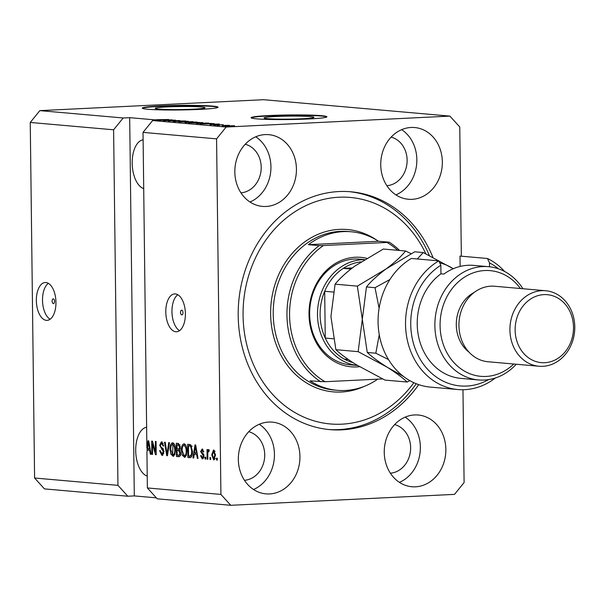 <?xml version="1.0" encoding="UTF-8"?>
<svg xmlns="http://www.w3.org/2000/svg" width="605" height="605" viewBox="0 0 605 605"><rect width="100%" height="100%" fill="white"/><g stroke="black" fill="none" stroke-linecap="round" stroke-linejoin="round"><path stroke-width="0.91" d="M53.316 298.87A2.367 1.225 -92.8 0 0 53.225 298.87A2.367 1.225 -92.8 0 0 52.121 301.207A2.367 1.225 -92.8 0 0 53.369 303.597A2.367 1.225 -92.8 0 0 53.459 303.604A2.367 1.225 -92.8 0 0 54.563 301.26A2.367 1.225 -92.8 0 0 53.316 298.87M45.919 282.535A18.952 9.778 -92.8 0 0 45.224 282.52A18.952 9.778 -92.8 0 0 36.36 301.252A18.952 9.778 -92.8 0 0 46.381 320.355A18.952 9.778 -92.8 0 0 47.077 320.37A18.952 9.778 -92.8 0 0 55.94 301.638A18.952 9.778 -92.8 0 0 45.919 282.535M48.355 283.337A18.952 9.778 -92.8 0 0 42.547 301.623A18.952 9.778 -92.8 0 0 50.109 319.251M181.727 310.176A2.367 1.225 -92.8 0 0 181.644 310.176A2.367 1.225 -92.8 0 0 180.532 312.52A2.367 1.225 -92.8 0 0 181.787 314.902A2.367 1.225 -92.8 0 0 181.871 314.91A2.367 1.225 -92.8 0 0 182.982 312.566A2.367 1.225 -92.8 0 0 181.727 310.176M175.367 293.932A18.952 9.778 -92.8 0 0 174.671 293.917A18.952 9.778 -92.8 0 0 165.808 312.649A18.952 9.778 -92.8 0 0 175.828 331.752A18.952 9.778 -92.8 0 0 176.524 331.767A18.952 9.778 -92.8 0 0 185.387 313.035A18.952 9.778 -92.8 0 0 175.367 293.932M177.802 294.733A18.952 9.778 -92.8 0 0 171.994 313.019A18.952 9.778 -92.8 0 0 179.556 330.655M167.245 106.911A24.934 1.512 -0.7 0 0 155.213 108.355A24.934 1.512 -0.7 0 0 167.91 109.52A24.934 1.512 -0.7 0 0 193.055 109.187A24.934 1.512 -0.7 0 0 205.087 107.743A24.934 1.512 -0.7 0 0 192.39 106.586A24.934 1.512 -0.7 0 0 167.245 106.911M276.099 116.5A24.934 1.512 -0.7 0 0 264.067 117.937A24.934 1.512 -0.7 0 0 276.765 119.102A24.934 1.512 -0.7 0 0 301.91 118.769A24.934 1.512 -0.7 0 0 313.935 117.332A24.934 1.512 -0.7 0 0 301.237 116.168A24.934 1.512 -0.7 0 0 276.099 116.5M269.384 115.532A37.896 2.299 -0.7 0 0 251.098 117.718A37.896 2.299 -0.7 0 0 270.397 119.487A37.896 2.299 -0.7 0 0 308.611 118.981A37.896 2.299 -0.7 0 0 326.889 116.795A37.896 2.299 -0.7 0 0 307.597 115.026A37.896 2.299 -0.7 0 0 269.384 115.532M326.768 116.984A37.896 2.299 -0.7 0 0 269.391 115.91A37.896 2.299 -0.7 0 0 251.234 117.907M160.529 105.943A37.896 2.299 -0.7 0 0 142.251 108.136A37.896 2.299 -0.7 0 0 161.543 109.898A37.896 2.299 -0.7 0 0 199.756 109.399A37.896 2.299 -0.7 0 0 218.042 107.206A37.896 2.299 -0.7 0 0 198.743 105.444A37.896 2.299 -0.7 0 0 160.529 105.943M217.913 107.403A37.896 2.299 -0.7 0 0 160.537 106.321A37.896 2.299 -0.7 0 0 142.379 108.325M143.113 139.8A24.631 12.713 -92.8 0 0 132.192 163.221A24.631 12.713 -92.8 0 0 143.71 188.616M146.629 427.274A24.631 12.713 -92.8 0 0 135.709 450.695A24.631 12.713 -92.8 0 0 147.227 476.09M147.159 447.965L147.098 451.164M265.187 134.597A36.005 30.764 95 0 0 234.853 169.929A36.005 30.764 95 0 0 262.472 206.396A36.005 30.764 95 0 0 266.064 206.464A36.005 30.764 95 0 0 296.405 171.124A36.005 30.764 95 0 0 268.786 134.665A36.005 30.764 95 0 0 265.187 134.597M268.703 422.071A36.005 30.764 95 0 0 238.362 457.403A36.005 30.764 95 0 0 265.981 493.869A36.005 30.764 95 0 0 269.58 493.937A36.005 30.764 95 0 0 299.914 458.605A36.005 30.764 95 0 0 272.295 422.139A36.005 30.764 95 0 0 268.703 422.071M414.614 414.939A36.005 30.764 95 0 0 384.273 450.279A36.005 30.764 95 0 0 411.892 486.745A36.005 30.764 95 0 0 415.491 486.813A36.005 30.764 95 0 0 445.832 451.474A36.005 30.764 95 0 0 418.214 415.015A36.005 30.764 95 0 0 414.614 414.939M411.098 127.466A36.005 30.764 95 0 0 380.764 162.805A36.005 30.764 95 0 0 408.383 199.264A36.005 30.764 95 0 0 411.982 199.34A36.005 30.764 95 0 0 442.315 164A36.005 30.764 95 0 0 414.697 127.534A36.005 30.764 95 0 0 411.098 127.466M432.923 257.352A119.382 102.003 95 0 0 350.809 191.785A119.382 102.003 95 0 0 338.883 191.551A119.382 102.003 95 0 0 238.287 308.724A119.382 102.003 95 0 0 329.869 429.626A119.382 102.003 95 0 0 341.795 429.852A119.382 102.003 95 0 0 418.713 384.636M172.607 454.476L173.015 443.283M240.941 192.836A24.631 21.046 95 0 0 261.095 170.126A24.631 21.046 95 0 0 245.222 144.247M244.458 480.31A24.631 21.046 95 0 0 264.612 457.607A24.631 21.046 95 0 0 248.738 431.728M390.369 473.186A24.631 21.046 95 0 0 410.523 450.475A24.631 21.046 95 0 0 394.649 424.597M386.86 185.712A24.631 21.046 95 0 0 407.014 163.002A24.631 21.046 95 0 0 391.133 137.123M461.343 256.202L459.762 126.982L449.893 116.107L263.576 99.704L39.839 110.632L30.25 122.452L113.604 129.795L117.952 485.354L127.814 496.229L44.46 488.893L34.591 478.018L117.952 485.354M30.25 122.452L34.591 478.018M39.839 110.632L123.193 117.975L113.604 129.795M156.415 120.38L168.757 119.54L157.761 119.661L155.432 119.835L155.44 120.425M123.193 117.975L129.682 117.657L155.304 119.911L155.311 120.433M230.785 505.296L157.232 498.822L147.37 487.948L146.932 452.328L147.265 449.984L149.662 450.196L150.312 454.196L151.053 454.264L148.701 440.833L148.006 440.773L146.879 447.98L143.022 132.382L216.575 138.863L220.916 494.421L230.785 505.296L454.514 494.368L464.103 482.548L462.969 389.726M147.37 487.948L220.916 494.421M152.437 443.858L152.566 454.4L151.855 454.332L151.696 441.098L152.452 441.166L155.477 451.973L155.349 441.416L156.06 441.484L156.226 454.718L155.462 454.65L152.437 443.858L153.201 443.82M161.951 453.848L163.312 451.708L159.675 445.25L161.399 441.794L163.773 445.938L163.063 446.044L161.664 443.344L160.386 445.348L160.627 446.709L162.927 448.471L164.023 451.731L161.913 455.391L159.561 450.717L160.272 450.612L161.951 453.848L163.758 453.773M161.497 443.344L163.282 443.268L161.497 443.344L162.276 442.005M169.46 442.663L167.464 455.709L166.723 455.648L164.515 442.225L165.248 442.293L167.04 454.128L168.719 442.595L169.46 442.663M173.249 456.336L170.807 454.098L170.05 449.5C169.922 445.552 170.799 443.314 172.69 442.777C174.558 443.624 175.495 445.968 175.488 449.817L174.845 454.514L173.083 456.359M184.661 457.342L182.218 455.104L181.462 450.506C181.334 446.558 182.211 444.32 184.101 443.775C185.969 444.63 186.907 446.974 186.9 450.823L186.257 455.512L184.495 457.357M194.25 454.121L193.698 458.023L192.957 457.955L194.984 444.909L195.68 444.97L198.039 458.401L197.298 458.333L196.648 454.332L194.25 454.121L197.29 454.166M217.271 458.204L217.293 460.095L216.582 460.034L216.552 458.144L217.271 458.204M215.539 455.036L213.686 459.951L211.705 454.794L213.565 449.976L215.539 455.036L214.828 455.066L213.474 451.353L215.1 451.269M210.669 457.622L210.691 459.513L209.98 459.452L209.958 457.561L210.669 457.622M207.78 454.272L207.84 459.263L207.129 459.203L207.008 449.575L207.727 449.636L207.742 451.171L208.566 449.538L209.247 450.112L208.997 451.466L208.468 451.254L209.035 451.224L207.886 452.321L207.78 454.272M205.768 457.191L205.791 459.082L205.08 459.021L205.057 457.13L205.768 457.191M202.357 457.577L203.265 456.17L203.091 455.278L200.626 451.58L202.176 448.978L203.832 451.867L203.121 451.98L202.214 450.354L201.336 451.451L203.976 455.996L202.327 458.953L200.588 455.709L201.299 455.595L202.357 457.577L204.104 457.501M192.428 451.224C192.594 455.157 191.755 457.304 189.894 457.683L187.875 457.509L187.709 444.267L190.741 444.781L192.428 451.224M180.608 452.986C180.577 455.55 179.904 456.783 178.573 456.684L176.463 456.503L176.297 443.261L178.43 443.45L180.35 446.944L179.617 449.651L180.608 452.986M129.682 117.657L134.302 495.911L127.814 496.229M134.302 495.911L156.362 497.855M158.117 120.297L156.408 120.009M158.117 120.161L172.357 119.858L163.199 120.607L165.248 120.319L162.851 120.115L152.611 120.561L226.164 127.035L216.575 138.863M449.893 116.107L226.164 127.035M173.748 120.297L164 120.675L175.352 120.123L169.96 120.887L179.715 120.508L168.371 121.061L173.748 120.456M173.907 121.567C172.614 121.439 173.121 121.302 175.442 121.181L178.626 121.537L180.32 120.97L185.425 120.992C186.627 121.113 186.196 121.227 184.147 121.34L173.166 121.431M174.785 121.628L175.299 121.643M178.626 121.628L179.057 121.28L178.664 121.151M185.425 121.257L186.121 121.121M184.601 121.318L184.124 121.053M180.078 121.106L180.419 121.529M193.116 121.688L178.868 121.983L188.17 121.25L180.532 121.953L193.116 121.688M196.504 122.263L196.496 121.968C197.767 122.157 196.731 122.331 193.381 122.49L184.608 122.27L197.185 122.104M207.908 123.269L207.908 122.966C209.179 123.163 208.143 123.337 204.792 123.496L196.02 123.269L208.596 123.11M209.829 124.252L219.335 123.995L210.185 124.743L212.226 124.456L209.829 124.252M230.966 126.354L228.637 126.369L230.966 126.354M225.589 126.12L234.143 125.704L225.09 126.021M234.143 125.916L234.634 125.802M224.372 125.772L222.035 125.787L224.372 125.772M224.266 125.401L229.461 125.348L224.266 125.401M219.562 125.348L217.225 125.364L219.562 125.348M214.321 125.129L222.837 124.706L213.769 125.031M216.136 124.902L215.546 125.19M218.337 125.159L217.694 124.827M222.844 124.917L223.404 124.811M221.249 124.91L221.687 124.766M219.653 125.084L220.046 125.008M214.185 123.662L200.021 123.851L214.268 123.617M202.085 122.717L188.609 122.845L202.788 122.596M143.022 132.382L152.611 120.561M232.94 125.757L226.784 126.067L233.235 125.999M218.912 125.137L218.904 124.683M215.342 124.101L211.395 124.207L215.342 124.101M210.752 123.42L202.055 123.843L209.693 123.912L212.703 123.624L210.752 123.42M206.585 123.034L197.578 123.473L206.381 123.405M197.585 123.609L197.086 123.594M199.34 122.414L195.952 122.581L199.34 122.414M195.407 123.08L195.952 122.581M194.629 122.649L190.643 122.845L195.407 122.989L195.944 122.762L194.629 122.649M195.173 122.029L186.174 122.467L194.969 122.399M186.174 122.603L185.674 122.588M168.356 119.964L164.409 120.07L168.356 119.964M217.293 459.997L216.582 460.034M214.601 459.543L213.958 458.567M212.415 454.763L211.705 454.794M213.709 451.338L214.261 450.309M214.911 451.285L213.557 451.353L212.415 454.854L213.686 458.575L215.388 458.499M213.686 458.575L214.828 455.066M215.161 458.507L213.83 458.567M210.691 459.422L209.98 459.452M207.84 459.165L207.129 459.203M209.058 451.111L207.742 451.171M205.791 458.983L205.08 459.021M203.265 458.605L202.592 457.577M201.306 455.671L200.588 455.709M203.817 457.509L202.577 457.569M203.976 456.132L203.265 456.17M203.93 455.24L203.091 455.278M203.764 454.423L202.493 452.971M201.336 451.549L200.626 451.58M202.35 450.339L202.864 449.25M193.713 457.917L192.957 457.955M195.165 454.075L195.385 452.669M198.016 458.303L197.298 458.333M197.313 454.295L196.648 454.332M195.06 448.797L194.462 452.593L196.391 452.759L195.347 446.316L195.06 448.797M195.914 446.286L195.347 446.316M197.041 452.729L196.391 452.759M190.787 457.539L187.875 457.509M189.494 457.425L189.478 456.102M189.35 445.832L189.335 444.41M192.246 446.256L188.442 445.877L188.563 456.019L191.861 456.041M191.271 445.908L188.442 445.877M191.709 446.278L189.645 445.983M192.428 451.103L191.717 451.141L190.62 446.331M192.254 454.317L191.482 454.355L191.717 451.141M189.788 456.132L191.482 454.355M183.179 455.058L182.218 455.104M182.181 450.468L181.462 450.506M183.799 445.348L184.744 443.994M185.243 457.077L184.17 455.799M185.826 445.257L185.448 445.265M184.525 455.799L186.181 455.716M186.612 447.662L185.848 447.7L184.124 445.325C182.68 445.772 182.029 447.526 182.181 450.589L184.238 455.815L186.022 455.731M186.9 450.687L186.189 450.717L185.848 447.7M184.238 455.815C185.652 455.383 186.302 453.689 186.189 450.717M179.481 456.548L176.463 456.503M178.082 456.42L178.067 455.096M178.006 450.332L177.991 448.91M177.938 444.826L177.923 443.405M180.154 450.423L177.099 450.377L177.159 455.02L178.573 455.142L179.261 455.036L179.889 452.933L178.414 450.491L177.099 450.377M180.192 455.066L180.88 454.96M180.01 444.917L177.031 444.872L177.083 448.827L178.339 448.94L179.042 448.872L179.64 447.103L178.203 444.977L177.031 444.872M179.957 448.857L180.661 448.797M180.35 447.065L179.64 447.103M180.086 448.819L178.339 448.94M180.6 452.895L179.889 452.933M180.411 454.983L178.573 455.142M171.767 454.052L170.807 454.098M170.769 449.462L170.05 449.5M172.387 444.342L173.332 442.989M173.832 456.072L172.758 454.794M174.414 444.259L174.036 444.259M173.113 454.794L174.769 454.71M175.2 446.656L174.444 446.694L172.712 444.32C171.268 444.766 170.618 446.52 170.769 449.583L172.826 454.809L174.611 454.726M175.488 449.681L174.777 449.712L174.444 446.694M172.826 454.809C174.24 454.378 174.89 452.684 174.777 449.712M167.479 455.61L166.723 455.648M167.714 454.09L167.04 454.128M162.374 455.368L161.913 455.391M162.911 455.134L161.792 453.826M160.28 450.687L159.561 450.717M163.743 453.773L162.276 453.833M164.023 451.67L163.312 451.708M163.441 449.129L161.906 447.783M160.386 445.212L159.675 445.25M152.566 454.302L151.855 454.332M156.188 451.935L155.477 451.973M156.226 454.612L155.462 454.65M147.559 447.95L146.879 447.98M151.038 454.166L150.312 454.196M150.335 450.158L149.662 450.196M150.312 450.029L147.265 449.984M148.528 449.916L148.512 448.547M148.081 444.66L147.484 448.456L149.412 448.623L148.369 442.179L148.081 444.66M148.928 442.149L148.369 442.179M150.055 448.592L149.412 448.623M395.92 194.893A36.005 30.764 95 0 0 416.686 163.857A36.005 30.764 95 0 0 401.667 129.667M399.436 482.367A36.005 30.764 95 0 0 420.203 451.33A36.005 30.764 95 0 0 405.176 417.14M253.518 489.498A36.005 30.764 95 0 0 274.284 458.454A36.005 30.764 95 0 0 259.265 424.264M250.009 202.017A36.005 30.764 95 0 0 270.775 170.981A36.005 30.764 95 0 0 255.749 136.79M359.514 366.698A54.949 46.956 -85 0 1 356.7 366.933A54.949 46.956 -85 0 1 309.011 314.381A54.949 46.956 -85 0 1 355.362 257.238A54.949 46.956 -85 0 1 366.645 258.282M364.55 259.575L359.703 259.144A53.058 45.337 95 0 0 354.401 259.038A53.058 45.337 95 0 0 309.692 311.114A53.058 45.337 95 0 0 350.393 364.853L357.464 365.473M425.859 253.828A113.695 97.148 95 0 0 338.951 197.222A113.695 97.148 95 0 0 243.066 315.455A113.695 97.148 95 0 0 341.727 424.181A113.695 97.148 95 0 0 413.85 382.7M349.342 191.664A119.382 102.003 -85 0 1 429.346 255.544M416.225 383.721A119.382 102.003 -85 0 1 338.853 429.595A119.382 102.003 -85 0 1 328.402 429.482M397.719 250.311A77.69 66.384 95 0 0 387.011 242.446L323.388 245.554A77.69 66.384 95 0 0 289.561 315.334A77.69 66.384 95 0 0 325.051 381.725L310.025 380.848A79.588 68.002 95 0 0 337.28 390.331A79.588 68.002 95 0 0 345.236 390.482A79.588 68.002 95 0 0 377.777 379.146M399.625 250.478A79.588 68.002 -85 0 0 389.287 242.197L378.503 241.251A79.588 68.002 95 0 0 351.24 231.768A79.588 68.002 95 0 0 343.292 231.617A79.588 68.002 95 0 0 308.361 244.677L319.145 245.622A79.588 68.002 -85 0 0 320.809 381.8M382.534 378.919L325.051 381.725M389.287 242.197L387.011 242.446M323.388 245.554L319.145 245.622M378.503 241.251L308.361 244.677M357.449 365.465A53.058 45.337 -85 0 1 317.557 311.341A53.058 45.337 -85 0 1 362.251 259.734A53.058 45.337 -85 0 1 364.361 259.689M352.344 267.917L343.269 268.363A51.16 43.719 95 0 0 324.681 291.285L325.248 338.066A51.16 43.719 95 0 0 344.374 359.143A51.16 43.719 95 0 0 352.821 362.569M333.295 292.041L324.681 291.285A51.16 43.719 95 0 0 325.248 338.066L333.34 338.785M360.898 261.897A51.16 43.719 95 0 0 343.269 268.363L350.908 269.036M344.374 359.143L348.246 359.483M411.37 258.456A68.214 58.292 95 0 0 378.919 332.584A68.214 58.292 95 0 0 430.458 387.117L457.917 389.537A68.214 58.292 -85 0 1 406.378 335.004A68.214 58.292 -85 0 1 438.829 260.876L411.37 258.456M520.406 288.509A53.058 45.337 95 0 0 484.832 270.526A53.058 45.337 95 0 0 440.077 325.702A53.058 45.337 95 0 0 486.125 376.439A53.058 45.337 95 0 0 513.758 364.013M516.254 364.24A56.847 48.574 -85 0 1 484.204 380.046A56.847 48.574 -85 0 1 478.525 379.94A56.847 48.574 -85 0 1 434.919 322.367A56.847 48.574 -85 0 1 482.82 266.571A56.847 48.574 -85 0 1 488.5 266.684A56.847 48.574 -85 0 1 522.902 288.736M545.68 290.74L494.686 286.248A37.896 32.383 95 0 0 490.897 286.173A37.896 32.383 95 0 0 458.961 323.373A37.896 32.383 95 0 0 488.038 361.752L539.032 366.244A37.896 32.383 -85 0 1 509.954 327.857A37.896 32.383 -85 0 1 541.891 290.665A37.896 32.383 -85 0 1 545.68 290.74A37.896 32.383 -85 0 1 574.75 329.12A37.896 32.383 -85 0 1 542.814 366.312A37.896 32.383 -85 0 1 539.032 366.244M544.727 362.705A34.107 29.146 95 0 0 573.495 327.237A34.107 29.146 95 0 0 543.895 294.62A34.107 29.146 95 0 0 515.135 330.088A34.107 29.146 95 0 0 544.727 362.705M438.829 260.876L440.841 265.232L440.947 273.808L443.889 274.065A56.847 48.574 -85 0 1 468.111 265.277A56.847 48.574 -85 0 1 473.791 265.383L488.5 266.684M498.429 268.794A64.425 55.047 95 0 0 489.475 262.857L487.464 258.501L460.004 256.081L460.133 266.434M487.464 258.501A68.214 58.292 -85 0 1 504.661 271.509M495.283 378.012A68.214 58.292 -85 0 1 457.917 389.537M440.841 265.232A64.425 55.047 95 0 0 416.195 351.271A64.425 55.047 95 0 0 488.674 379.592M489.528 266.782L489.475 262.857M440.947 273.808A56.847 48.574 95 0 0 418.365 335.541A56.847 48.574 95 0 0 460.874 378.382L478.525 379.94M474.244 292.404A34.107 29.146 95 0 0 456.442 320.922A34.107 29.146 95 0 0 468.988 352.118M411.082 253.692L405.592 250.999C400.933 256.724 394.407 262.714 386.028 268.968L357.358 286.135L362.312 319.296L358.16 351.656L387.23 367.243C395.708 372.597 402.363 377.528 407.195 382.035L409.842 380.658M407.195 382.035L384.916 380.076L355.846 364.482C347.368 359.128 340.713 354.197 335.881 349.69L330.927 316.536L335.079 284.176C339.745 278.459 346.264 272.469 354.643 266.208L383.313 249.041L405.592 250.999M357.358 286.135L335.079 284.176M358.16 351.656L335.881 349.69M403.376 376.363L387.23 367.243C378.745 361.888 372.083 356.958 367.258 352.45L362.312 319.296L366.456 286.936C371.122 281.219 377.649 275.23 386.028 268.968L414.697 251.801L423.243 252.557L417.299 258.978M453.236 268.733A56.847 48.574 95 0 0 452.313 268.151A56.847 48.574 95 0 0 439.744 262.857M379.259 334.678L375.811 353.207L388.493 359.551M453.251 268.733L423.243 252.557M389.945 279.48L375.009 287.693L379.101 308.278M375.009 287.693L366.456 286.936M375.811 353.207L367.258 352.45M203.817 454.62L202.41 454.688M196.391 449.039L195.77 449.069M179.821 444.894L178.203 444.977M180.033 450.415L178.414 450.491M168.024 452.033L167.313 452.064M163.191 448.97L161.565 449.054M149.412 444.902L148.792 444.932M351.24 231.768L348.298 231.511A79.588 68.002 95 0 0 340.35 231.352A79.588 68.002 95 0 0 273.286 309.465A79.588 68.002 95 0 0 334.338 390.066L337.28 390.331M364.051 386.459A81.478 69.62 -85 0 1 341.333 392.025A81.478 69.62 -85 0 1 270.624 314.108A81.478 69.62 -85 0 1 339.344 229.378A81.478 69.62 -85 0 1 376.923 240.261M180.033 121.129L180.04 121.56M178.687 448.948L180.305 448.872M178.83 455.149L180.456 455.066"/></g></svg>
